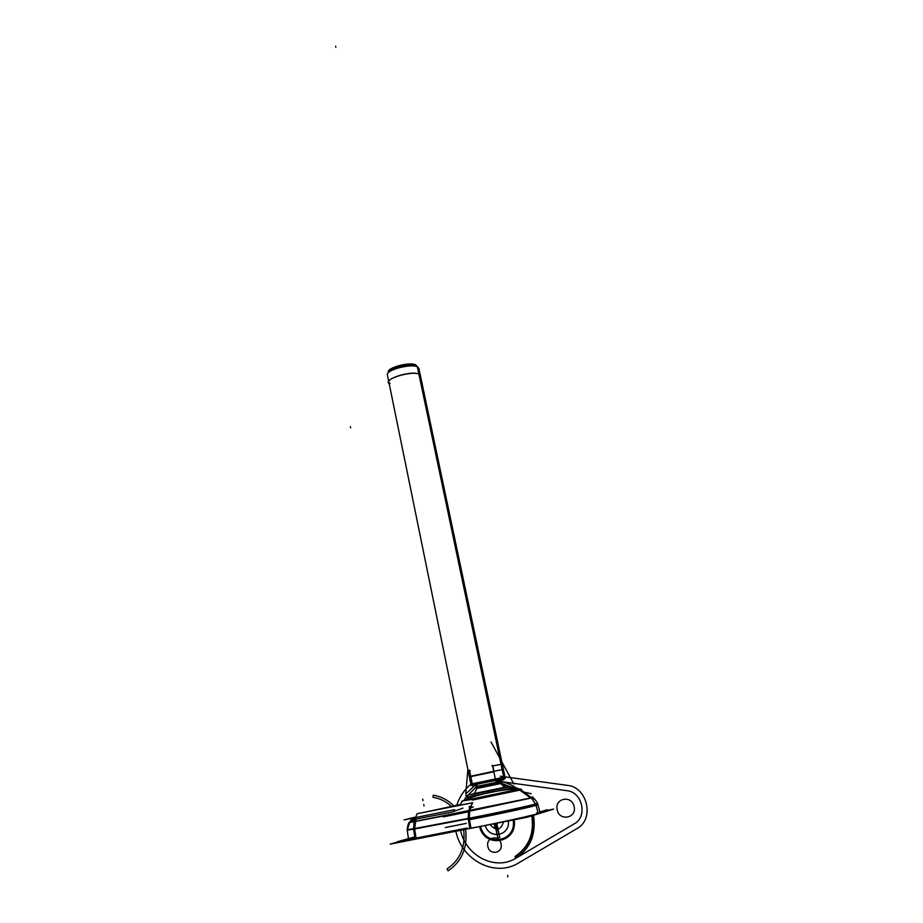 <?xml version="1.0" encoding="UTF-8"?>
<svg xmlns="http://www.w3.org/2000/svg" width="923" height="923" viewBox="0 0 923 923"><rect width="100%" height="100%" fill="white"/><g stroke="black" fill="none" stroke-linecap="round" stroke-linejoin="round"><path stroke-width="1.38" d="M500.589 782.785L500.128 780.546M498.985 779.739L499.77 779.97L500.116 781.596L498.985 779.739L499.77 779.97L500.324 782.566M501.004 783.062L497.543 784.215L501.627 783.362L500.462 781.527L476.51 786.477L477.006 788.092L500.843 783.165L500.243 782.208L500.843 783.165L500.243 782.208L500.866 782.069L476.66 787.088L476.118 784.481M476.995 786.384L476.764 785.265M500.116 782.889L499.643 780.65M500.531 780.466L500.751 781.458L499.966 781.631L500.728 783.327L501.581 783.35L500.451 781.527M477.006 788.092L501.477 783.016M497.543 784.215L476.626 788.519M477.341 786.938L500.243 782.208L500.843 783.165L476.464 788.196L500.843 783.165L500.243 782.208L476.66 787.088L476.764 787.688C475.956 788.288 477.226 788.3 480.571 787.734M505.262 787.192L501.524 783.373M501.224 783.442L504.881 787.273M504.396 787.377L500.82 783.535M476.464 788.196L501.224 783.062M499.343 780.627L499.631 779.612M503.404 769.424L502.435 769.505M492.49 765.305L495.859 781.446L503.889 779.762L503.67 778.77M493.92 771.201L492.813 765.905L501.408 764.232L492.813 765.905L501.408 764.232L492.813 765.905L493.92 771.201M472.518 785.219L504.743 778.55L502.943 769.978M502.827 769.424L419.653 374.611M419.607 374.392L418.119 367.308C413.377 362.82 385.433 369.777 387.406 374.923L471.145 785.508M495.836 780.339L504.431 778.562L504.131 777.166L504.431 778.562L505.285 778.389M495.639 780.408L472.772 785.115M472.564 785.161L471.134 785.461L470.845 784.065L504.996 776.993M503.116 769.378L469.299 776.497M476.706 785.196L476.706 784.354M469.507 770.163L472.784 786.211L476.326 785.473M471.803 785.369L476.13 784.538M505.296 778.435L504.073 778.689L417.381 366.869L418.88 368.404L505.296 778.435M492.04 766.055L502.297 764.198M420.715 377.103L419.411 374.3M420.173 374.738C414.462 369.65 382.099 378.995 389.183 383.645M419.307 374.38C412.385 369.719 381.326 379.584 390.129 383.587C381.326 379.584 412.385 369.719 419.307 374.38L501.408 764.209L419.307 374.38C412.385 369.719 381.326 379.584 390.129 383.587C381.326 379.584 412.385 369.719 419.307 374.38L501.408 764.209M418.73 374.242L419.711 374.484M470.199 770.67L468.226 771.213M417.011 366.719L415.546 364.862L415.869 366.362M416.573 366.558L415.915 365.081L416.931 366.293M388.791 372.327C390.464 367.7 411.67 363.016 416.169 366.281L415.915 365.081C410.793 361.378 386.599 367.654 388.352 372.2C386.552 367.469 411.889 361.17 416.227 365.266L416.492 366.535M401.528 840.945L390.21 844.13L527.264 817.224L553.662 809.09L541.559 811.479M536.621 812.978C555.334 810.232 504.962 821.943 470.926 828.173C504.962 821.943 555.334 810.232 536.621 812.978C555.334 810.232 504.962 821.943 470.926 828.173C504.962 821.943 555.334 810.232 536.621 812.978M414.173 821.505L469.726 810.775L469.288 818.643L413.573 829.166L414.173 821.505L409.535 822.485L414.115 821.666C407.078 822.981 407.135 822.82 414.289 821.182C407.135 822.82 407.078 822.981 414.115 821.666L409.535 822.485L415.177 821.458L414.612 828.75L468.146 818.632L469.819 828.369L416.088 838.222L469.819 828.369L468.146 818.632L469.819 828.369L416.088 838.222L414.577 828.762L468.146 818.632L469.819 828.369L416.088 838.222L414.577 828.762L407.205 829.927L413.539 828.958M507.165 786.927L465.803 795.603L507.154 786.869M472.807 794.08L507.165 786.961M472.299 794.265L500.22 788.554M502.85 788L508.111 786.846L515.346 787.411L466.057 797.403M471.318 794.472L507.973 786.938L471.318 794.472L507.973 786.938L471.318 794.472L507.973 786.938L514.699 787.492L466.161 797.495L514.699 787.492L507.973 786.938L514.699 787.492M509.138 787.031L471.192 794.807M462.331 800.76C460.669 801.164 460.715 801.21 462.446 800.91L519.822 789.015L531.81 797.91L532.859 797.368M469.588 811.179L531.81 797.91L530.829 798.176L518.68 789.28L519.418 789.107L531.81 797.91L519.418 789.107L520.595 789.95L472.334 800.103L472.599 799.33L462.423 800.933L519.545 789.303L462.411 800.945L459.792 805.283M519.326 789.153L520.48 789.973L519.326 789.153M415.085 838.626L413.504 828.75L469.219 818.216C495.905 813.175 539.055 803.725 537.555 803.275L540.151 812.99M463.069 829.823L503.058 821.978M537.567 803.298L537.947 804.718C539.447 805.202 496.216 814.697 469.472 819.728M468.365 819.936L468.111 818.459M469.253 818.424C495.951 813.394 539.101 803.933 537.613 803.471C539.101 803.933 495.951 813.394 469.253 818.424C496.378 813.313 540.117 803.702 537.601 803.448C540.117 803.702 496.378 813.313 469.253 818.424C496.378 813.313 540.117 803.702 537.601 803.448M507.385 787.007L514.353 787.642M520.826 789.719C522.349 789.465 522.268 789.534 520.595 789.95M454.601 809.667L404.032 819.878L415.869 816.993M415.846 817.04C413.527 817.582 413.504 817.651 415.777 817.236C413.504 817.651 413.527 817.582 415.846 817.04C413.527 817.582 413.504 817.651 415.777 817.236C413.504 817.651 413.527 817.582 415.846 817.04C413.527 817.582 413.504 817.651 415.777 817.236M443.19 816.89L468.353 811.848M459.977 804.602L424.615 812.228M471.665 805.064L469.611 811.109L409.27 822.52M415.073 819.093L411.566 819.566M410.274 821.297L414.473 820.709M415.5 820.512L415.108 821.562M415.362 828.393L407.181 829.742L408.439 838.626L414.842 837.149M415.05 838.419L410.781 839.134M414.046 821.839L417.092 813.717L472.449 802.791M451.797 812.113L416.054 819.059L451.797 812.113L416.054 819.059L414.577 828.762L415.142 821.47L468.561 811.155L470.13 806.564L468.561 811.155L415.142 821.47L416.054 819.059L414.577 828.762L415.142 821.47L468.561 811.155L468.146 818.632L468.561 811.155L470.13 806.564L468.561 811.155L415.142 821.47L416.054 819.059L451.797 812.113L462.931 808.156M470.961 828.381L469.219 818.216M507.8 786.869L508.504 786.881M507.477 786.95L514.896 787.515L519.303 789.13L514.896 787.515L519.303 789.13L514.896 787.515L507.788 786.927M507.085 787.031L507.754 787.054M514.953 787.377L520.226 789.292L531.567 797.749C533.863 797.126 533.713 797.01 531.094 797.414C533.759 796.999 533.875 797.126 531.417 797.784L469.669 810.936L531.417 797.784L519.545 789.303L531.417 797.784C533.875 797.126 533.759 796.999 531.094 797.414M513.973 787.607L519.072 789.569M519.891 789.061C521.368 788.807 521.287 788.888 519.661 789.28L519.384 789.188M469.069 806.956L471.018 805.871L472.714 802.733L459.746 805.191C457.946 805.491 457.946 805.41 459.769 804.948M470.672 807.983L473.326 806.933M416.411 818.989L415.373 819.186M410.977 820.143L415.015 819.255L411.081 819.97M531.925 797.484C533.644 796.999 533.321 796.93 530.933 797.299M413.573 829.166L407.239 830.146L409.766 822.105M413.608 837.184L396.994 841.845L467.096 828.058M547.166 809.759L539.886 811.986M474.145 793.538L506.577 786.892M473.13 796.387L476.637 795.73M504.362 789.984L507.338 789.327M474.422 793.48L473.43 793.699M445.29 827.527L466.311 823.374M471.03 776.566L493.84 771.79M500.381 840.611L500.07 839.099L500.381 840.611M477.214 786.338L476.995 785.254L477.214 786.338M496.539 823.339L497.197 826.523L496.332 826.685L495.674 823.524L496.332 826.685L497.197 826.523L496.539 823.339M496.205 823.408L496.886 826.673L495.836 826.881L495.166 823.628L495.836 826.881L495.166 823.628L495.836 826.881L496.886 826.673L495.836 826.881L496.886 826.673L496.205 823.408M501.051 843.864C503.312 853.221 489.432 855.829 487.84 846.379C485.602 837.092 499.412 834.415 501.051 843.864C503.312 853.221 489.432 855.829 487.84 846.379C485.602 837.092 499.412 834.415 501.051 843.864M496.551 826.65L497.428 826.477L496.77 823.293L497.428 826.477L496.77 823.293L497.428 826.477L496.113 826.731L497.405 826.477L496.736 823.304L497.416 826.477L496.759 823.293L497.324 826.5L496.759 823.293L497.37 826.489L496.736 823.304L497.393 826.477L494.763 826.996L494.105 823.847L494.763 826.996L497.393 826.477L495.916 825.554L495.501 823.558L495.916 825.554L497.37 826.489L496.113 826.731L495.478 823.558L496.113 826.731L495.455 823.57L496.113 826.731L497.405 826.477L496.124 826.731L497.405 826.477L496.17 826.72L495.547 823.547L496.17 826.72L497.37 826.489L496.124 826.731L497.416 826.477L496.586 824.677L495.72 824.85L497.024 824.597L495.72 824.85L496.586 824.677L497.416 826.477L496.551 826.65L495.893 823.478M497.324 826.5L496.205 826.72L495.57 823.547L496.228 826.708L497.324 826.5L496.228 826.708L497.301 826.5L496.643 823.316L497.301 826.5M508.342 820.939C510.477 835.742 489.305 839.942 485.313 825.624C489.305 839.942 510.477 835.742 508.342 820.939M414.115 821.666L531.417 797.784C533.679 797.184 533.771 797.022 531.683 797.322M458.581 805.525L459.931 805.052M415.165 818.874L411.185 819.797L415.165 818.874M518.472 863.005C495.051 877.761 461.488 860.074 455.858 831.15C461.488 860.074 495.051 877.761 518.472 863.005L576.967 828.6L518.472 863.005M456.597 805.917C459.308 797.057 464.073 789.857 470.892 784.308C464.073 789.857 459.308 797.057 456.597 805.917M500.243 776.197L567.345 785.346C587.478 786.961 594.85 819.278 576.967 828.6C594.85 819.278 587.478 786.961 567.345 785.346L500.243 776.197M566.941 790.676L499.816 781.423L566.941 790.676C582.367 791.957 587.963 816.659 574.302 823.801C587.963 816.659 582.367 791.957 566.941 790.676C582.367 791.957 587.963 816.659 574.302 823.801C587.963 816.659 582.367 791.957 566.941 790.676M476.545 786.604L465.711 797.634L476.545 786.604M465.561 797.864L464.557 799.56L465.561 797.864M460.542 830.296C465.677 855.817 495.305 871.22 515.911 858.205L574.302 823.801L515.911 858.205C495.305 871.22 465.677 855.817 460.542 830.296C465.677 855.817 495.305 871.22 515.911 858.205C495.305 871.22 465.677 855.817 460.542 830.296M507.246 786.984L472.807 794.034L507.246 786.984M514.111 819.809C518.207 842.745 484.933 849.172 479.614 826.743C484.933 849.172 518.207 842.745 514.111 819.809M473.799 793.838L506.312 787.169L473.799 793.838M480.548 826.558C485.66 847.672 516.926 841.603 513.176 819.993C516.926 841.603 485.66 847.672 480.548 826.558M519.303 789.13L531.66 797.957L519.303 789.13L514.896 787.515M335.649 46.15L335.868 47.235M535.698 803.945L538.282 813.763M490.99 741.93L513.926 784.1L490.99 741.93M475.887 784.527L465.746 793.988L467.707 771.305L465.746 793.988L475.887 784.527M467.719 771.19L467.869 769.47L467.719 771.19M496.551 823.339L496.816 824.631L495.939 824.804L495.674 823.524L495.939 824.804L496.816 824.631L496.551 823.339M423.749 804.544L424.026 805.998L423.749 804.544M433.222 795.188C441.206 796.422 448.22 800.149 454.266 806.379C448.22 800.149 441.206 796.422 433.222 795.188L433.025 797.322L433.222 795.188M465.584 829.373C467.753 847.66 461.915 861.494 448.07 870.862L447.067 868.901C460.127 860.051 465.654 846.991 463.634 829.731C465.654 846.991 460.127 860.051 447.067 868.901L448.07 870.862C461.915 861.494 467.753 847.66 465.584 829.373M451.866 806.852C446.351 801.579 440.075 798.407 433.025 797.322C440.075 798.407 446.351 801.579 451.866 806.852M422.976 800.564L422.688 799.11M350.625 427.88L350.382 426.634M414.577 828.762L416.088 838.222L414.577 828.762L468.146 818.632L414.577 828.762L415.142 821.47M497.416 826.477L496.113 826.731L497.416 826.477L496.113 826.731L497.416 826.477L496.113 826.731L497.416 826.477L496.678 826.627L496.02 823.454L496.678 826.627L497.428 826.477L496.378 823.374L497.428 826.477M469.819 828.369L416.088 838.222M507.535 786.927L508.238 786.95M514.572 787.469L519.776 789.407M519.545 789.303L462.411 800.945M531.29 793.745L523.468 792.003M468.561 811.155L468.146 818.632L468.561 811.155M531.175 797.691L535.721 804.371M469.669 810.936L531.417 797.784M496.032 824.804L495.755 823.501L496.032 824.804L497.036 824.608L496.032 824.804M465.757 797.564L467.326 795.291L465.757 797.564M574.083 806.506C571.856 794.703 554.227 798.245 557.204 809.817C559.338 821.608 577.106 818.17 574.083 806.506C571.856 794.703 554.227 798.245 557.204 809.817C559.338 821.608 577.106 818.17 574.083 806.506M490.159 824.643C496.251 831.473 500.681 830.55 503.45 821.897C500.681 830.55 496.251 831.473 490.159 824.643M496.493 823.351L497.151 826.535L496.378 826.685L495.72 823.512L496.378 826.685L497.151 826.535L496.493 823.351M497.405 826.477L496.274 823.397L497.405 826.477M497.555 827.008L499.735 837.53L497.751 837.911L495.755 826.893L497.555 827.008L499.735 837.53L497.751 837.911L495.755 826.893L497.555 827.008L499.735 837.53L497.751 837.911L495.582 827.4L497.059 826.639L499.735 837.53L497.751 837.911L495.582 827.4L497.555 827.008M515.069 856.625L514.988 856.486C528.81 847.164 534.405 833.504 531.775 815.505C534.405 833.504 528.81 847.164 514.988 856.486L515.069 856.625C528.937 847.256 534.555 833.538 531.913 815.471C534.555 833.538 528.937 847.256 515.069 856.625M512.692 787.896L501.397 783.592L512.692 787.896M501.327 783.419L514.192 788.657L501.327 783.419M507.581 875.327L507.892 876.85M499.816 781.423C506.081 782.323 511.884 784.758 517.226 788.738C511.884 784.758 506.081 782.323 499.816 781.423M533.494 815.067C536.321 834.011 530.46 848.387 515.911 858.205L515.207 856.902C529.202 847.452 534.867 833.619 532.19 815.401C534.867 833.619 529.202 847.452 515.207 856.902L515.911 858.205C530.46 848.387 536.321 834.011 533.494 815.067M513.303 787.757L500.658 783.004L513.303 787.757M500.751 781.481L500.866 782.069M502.654 784.308L505.516 787.134M474.399 793.584L476.718 788.519M409.431 822.658L411.185 819.797M409.477 822.578L410.147 821.482M462.077 801.349C475.207 794.472 505.193 788.254 519.926 789.373L517.999 788.853M462.608 800.876C475.253 794.634 505.862 788.38 519.257 789.142M411.289 819.786L415.558 817.813L410.897 820.155M531.256 797.668L535.305 799.745M537.555 803.287C535.386 799.56 533.529 797.76 531.983 797.864M409.535 822.485C408.566 822.543 407.781 824.954 407.181 829.742M473.014 795.984L473.141 796.584M507.742 788.784L507.869 789.384"/></g></svg>
